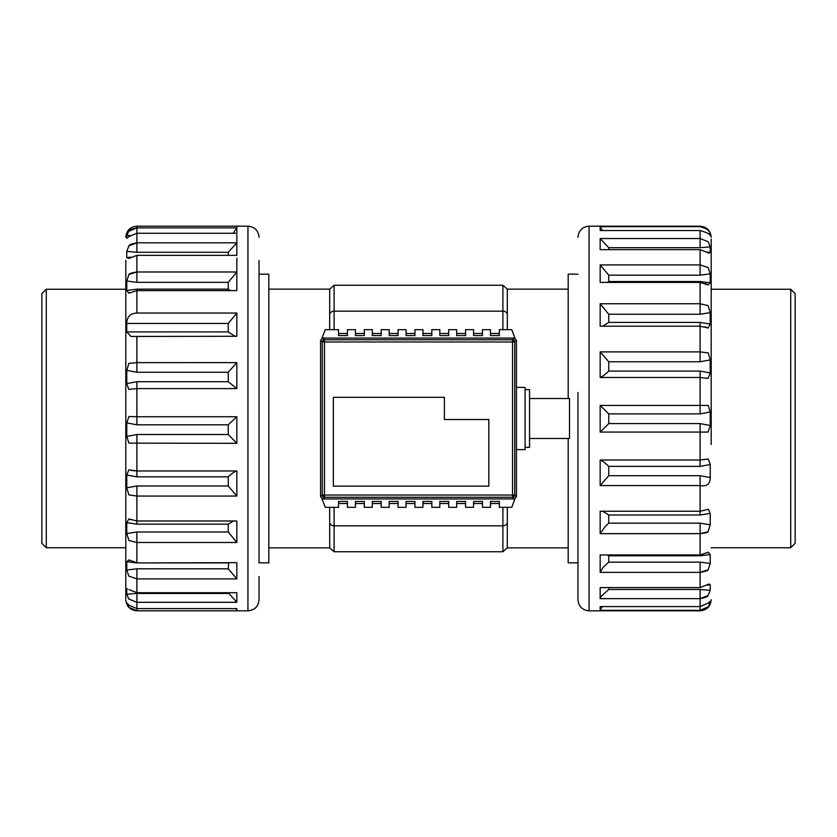 <?xml version="1.0" encoding="UTF-8"?>
<svg xmlns="http://www.w3.org/2000/svg" width="837" height="837" viewBox="0 0 837 837"><rect width="100%" height="100%" fill="white"/><g stroke="black" fill="none" stroke-linecap="round" stroke-linejoin="round"><path stroke-width="1.26" d="M268.813 547.858L329.705 547.858L329.663 507.337M568.187 289.142L507.295 289.142L507.337 329.663M329.663 329.663L329.705 289.142L334.109 285.25L502.891 285.25L502.891 311.176L334.109 311.176L334.109 329.663M268.813 289.142L329.705 289.142M507.337 507.337L507.295 547.858L568.187 547.858M259.041 562.851L268.813 562.851L268.813 274.149L259.041 274.149L259.041 260.433L259.041 562.851M577.959 274.149L568.187 274.149L568.187 398.517M568.187 438.483L568.187 562.851L577.959 562.851M329.705 547.858L334.109 551.75L502.891 551.75L502.891 507.337M514.514 496.017A2.218 0.91 25.2 0 1 513.782 496.289A2.218 0.91 -154.8 0 1 512.526 496.027L512.526 495.033L324.474 495.033L324.474 497.262A2.218 2.218 -135 0 1 322.255 495.033L324.474 495.033L324.474 341.967L322.255 341.967A2.218 2.218 -45 0 1 324.474 339.738L324.474 341.967L512.526 341.967L512.526 339.738A2.218 2.218 45 0 1 514.745 341.967L512.526 341.967L512.526 495.033L514.745 495.033A2.218 2.218 135 0 1 512.526 497.262L514.211 498.936M512.526 496.027L512.526 497.262L324.474 497.262L322.789 498.936M516.429 449.595L525.102 449.595L525.102 387.405L516.429 387.405M525.102 447.366L529.539 447.366L529.539 389.634L525.102 389.634M529.539 438.483L569.516 438.483L569.516 398.517L529.539 398.517M514.975 338.2L511.773 329.663L499.333 329.663L499.333 335.585L499.333 333.492L490.451 333.492L490.451 335.585L499.333 335.585M499.333 501.415L490.451 501.415L490.451 503.508L499.333 503.508L499.333 501.415L499.333 507.337L511.773 507.337L514.975 498.8M490.451 335.585L490.451 329.663L482.457 329.663L482.457 335.585L473.575 335.585L473.575 329.663L465.581 329.663L465.581 335.585L456.699 335.585L456.699 329.663L448.705 329.663L448.705 335.585L439.823 335.585L439.823 329.663L431.829 329.663L431.829 335.585L422.947 335.585L422.947 329.663L414.943 329.663L414.943 335.585L406.06 335.585L406.06 329.663L398.067 329.663L398.067 335.585L389.184 335.585L389.184 329.663L381.191 329.663L381.191 335.585L372.308 335.585L372.308 329.663L364.315 329.663L364.315 335.585L355.432 335.585L355.432 329.663L347.439 329.663L347.439 335.585L338.546 335.585L338.546 329.663L325.227 329.663L322.025 338.2M322.025 498.8L325.227 507.337L338.546 507.337L338.546 501.415L347.439 501.415L347.439 507.337L355.432 507.337L355.432 501.415L364.315 501.415L364.315 507.337L372.308 507.337L372.308 501.415L381.191 501.415L381.191 507.337L389.184 507.337L389.184 501.415L398.067 501.415L398.067 507.337L406.06 507.337L406.06 501.415L414.943 501.415L414.943 507.337L422.947 507.337L422.947 501.415L431.829 501.415L431.829 507.337L439.823 507.337L439.823 501.415L448.705 501.415L448.705 507.337L456.699 507.337L456.699 501.415L465.581 501.415L465.581 507.337L473.575 507.337L473.575 501.415L482.457 501.415L482.457 507.337L490.451 507.337L490.451 501.415M473.575 501.415L473.575 503.508L482.457 503.508L482.457 501.415M456.699 501.415L456.699 503.508L465.581 503.508L465.581 501.415M439.823 501.415L439.823 503.508L448.705 503.508L448.705 501.415M422.947 501.415L422.947 503.508L431.829 503.508L431.829 501.415M406.06 501.415L406.06 503.508L414.943 503.508L414.943 501.415M389.184 501.415L389.184 503.508L398.067 503.508L398.067 501.415M372.308 501.415L372.308 503.508L381.191 503.508L381.191 501.415M355.432 501.415L355.432 503.508L364.315 503.508L364.315 501.415M338.546 501.415L338.546 503.508L347.439 503.508L347.439 501.415M347.439 335.585L347.439 333.492L338.546 333.492L338.546 335.585M364.315 335.585L364.315 333.492L355.432 333.492L355.432 335.585M381.191 335.585L381.191 333.492L372.308 333.492L372.308 335.585M398.067 335.585L398.067 333.492L389.184 333.492L389.184 335.585M414.943 335.585L414.943 333.492L406.06 333.492L406.06 335.585M431.829 335.585L431.829 333.492L422.947 333.492L422.947 335.585M448.705 335.585L448.705 333.492L439.823 333.492L439.823 335.585M465.581 335.585L465.581 333.492L456.699 333.492L456.699 335.585M482.457 335.585L482.457 333.492L473.575 333.492L473.575 335.585M516.429 496.718L516.429 340.282L514.2 338.064L322.8 338.064L320.571 340.282L320.571 496.718L322.8 498.936L514.2 498.936L516.429 496.718L514.745 495.033L514.745 341.967L516.429 340.282M444.405 419.525L488.818 419.525L488.818 486.151L333.356 486.151L333.356 397.324L444.405 397.324L444.405 419.525M711.199 547.754L790.703 547.754L790.703 289.246L711.199 289.246M790.703 547.754L795.15 543.307L795.15 293.693L790.703 289.246M125.801 289.246L46.297 289.246L46.297 547.754L125.801 547.754M46.297 289.246L41.85 293.693L41.85 543.307L46.297 547.754M577.959 392.48L577.959 599.721C578.618 606.459 582.311 610.163 589.06 610.822L589.06 226.178L700.098 226.178C706.846 226.837 710.54 230.541 711.199 237.279M711.199 444.52L711.199 239.162L711.199 444.52M600.16 485.575L608.75 475.698L608.75 466.376L700.098 466.376L700.098 460.015L708.228 459.021L710.226 464.535L710.226 477.54C710.194 484.006 706.815 486.684 700.098 485.575L600.16 485.575L600.16 460.015L700.098 460.015L700.098 432.07L600.16 432.07L600.16 405.422L708.217 405.432L710.226 411.961L710.226 425.52L708.133 432.07L700.098 432.07L700.098 423.595L710.226 425.52M600.16 533.64L600.16 511.24L700.098 511.24L708.343 509.304L710.226 513.384L710.226 524.778L708.06 531.809L700.098 533.64L600.16 533.64L605.025 526.693L608.75 523.156L608.75 514.996L602.734 511.24M600.16 572.372L600.16 554.952L700.098 554.952L708.343 552.221L710.226 554.533L710.226 563.406L708.133 569.767L700.098 572.372L600.16 572.372L602.87 567.591L608.75 562.15L608.75 555.789L607.306 554.952M707.558 552.765L708.081 552.378M600.16 598.643L600.16 587.605L700.098 587.605L708.343 584.299L710.226 584.676L710.226 590.294L708.06 595.578L700.098 598.643L600.16 598.643L601.186 596.3L608.75 589.489L608.771 587.605M708.949 583.912L708.081 584.519M600.16 610.319L600.16 606.563L700.098 606.563L708.133 603.153L710.226 601.353L710.226 603.257L708.06 606.982L700.098 610.319L600.16 610.319L602.305 606.563M710.226 411.961L700.098 413.886L700.098 377.477L600.16 377.477L600.16 351.896L700.098 351.896L708.217 352.9L710.226 359.92L710.226 372.925L708.06 378.418L700.098 377.477L708.06 378.418M602.703 326.2L608.75 322.412L700.098 322.412L700.098 326.2L600.16 326.2L600.16 303.758L700.098 303.758L708.081 305.589L710.226 312.619L710.226 324.034L708.06 328.02L700.098 326.2L700.098 361.762L710.226 359.92M607.254 282.404L608.75 281.525L700.098 281.525L700.098 282.404L600.16 282.404L600.16 264.921L700.098 264.921L708.133 267.526L710.226 273.898L710.226 282.791L708.06 284.946L700.098 282.404L700.098 314.241L710.226 312.619M708.092 252.732L700.098 249.635L600.16 249.635L600.16 238.535L700.098 238.535L708.217 241.747L710.226 246.894L710.226 252.544L707.537 252.24M710.038 235.459L710.247 235.459C710.111 234.098 706.731 232.456 700.098 230.541L600.16 230.541L600.16 226.712L700.098 226.712C706.71 228.438 710.1 230.886 710.247 234.067L710.194 235.553M710.226 477.54L700.098 475.698L700.098 514.996L710.226 513.384M602.358 230.541L600.16 226.712M608.771 249.635L608.75 247.689L600.16 238.535M608.75 281.525L608.75 275.164L600.16 264.921M608.75 322.412L608.75 314.241L600.16 303.758M600.16 377.477C602.044 376.891 604.91 374.756 608.75 371.084L608.75 361.762L600.16 351.896M600.16 432.07L608.75 423.595L608.75 413.886L600.16 405.422M708.06 328.02L704.911 326.796M708.06 284.946L705.34 283.398M700.098 249.635L700.098 275.164L710.226 273.898M710.226 252.544L707.328 252.073M700.098 230.541L700.098 247.689L710.226 246.894M708.06 606.982C707.673 608.248 705.026 609.357 700.098 610.319L700.098 610.822C706.846 610.163 710.54 606.459 711.199 599.721M708.06 595.578C707.673 596.729 705.026 597.754 700.098 598.643L700.098 610.319M707.359 585.136L710.226 584.676M710.226 563.406L700.098 562.15L700.098 587.605M708.06 531.809C707.673 532.499 705.026 533.106 700.098 533.64L700.098 555.789L710.226 554.533M608.75 466.376C604.91 462.715 602.044 460.591 600.16 460.015M127.433 237.949L126.774 238.011L126.774 235.281L128.94 231.19L136.902 227.894L136.902 226.178L247.94 226.178L247.94 610.822C254.689 610.163 258.382 606.459 259.041 599.721L259.041 576.567M125.801 260.433L125.801 598.56L125.801 260.433M235.814 608.604L236.84 610.801L136.902 610.801L128.877 607.38L126.816 602.933M126.889 602.975L128.94 605.245L136.902 608.604L236.84 608.604L236.84 610.801M228.229 592.701L236.84 602.295L136.902 602.295L128.783 598.989L126.774 594.155L126.774 589.269L127.569 588.61M128.992 589.604L136.902 592.701L236.84 592.701L236.84 602.295M236.84 242.74L236.84 234.705M236.84 228.396L236.84 226.199M128.94 231.19C129.327 229.945 131.974 228.846 136.902 227.894L236.84 227.894L236.84 233.261L136.902 233.261L128.919 236.578L126.962 238.242M136.902 227.894L136.902 242.824L236.84 242.824L236.84 255.337L136.902 255.337L128.835 258.413L126.774 257.733L126.774 251.372L128.94 245.806L136.902 242.835C131.974 243.693 129.327 244.686 128.94 245.806M136.902 255.337L136.902 271.994L236.84 271.994L236.84 290.627L136.902 290.627L128.783 293.138L126.774 290.481L126.774 281.012L128.908 274.431L136.902 272.004C131.838 272.757 129.17 273.573 128.908 274.431M136.902 313.038L236.84 313.038L236.84 336.286L130.99 336.464L126.753 331.923L126.753 323.459C126.889 316.867 130.269 313.404 136.902 313.038L136.902 289.142L126.774 290.481M126.774 370.383L136.902 372.256L136.902 362.63L236.84 362.62L236.84 388.598L136.902 388.598L128.772 389.372L126.774 383.597L126.774 370.383L128.867 363.394L136.902 362.62L136.902 336.286M236.84 362.62L228.25 372.256L228.25 381.724L136.902 381.724L136.902 416.732L236.84 416.732L236.84 443.328L128.919 443.129L126.774 436.422L126.774 422.894L128.94 416.523L136.902 416.732L128.94 416.523M126.774 475.039L136.902 476.849L136.902 470.98L236.84 470.98L236.84 496.059L136.902 496.059L128.867 494.887L126.774 487.793L126.774 475.039L128.867 469.808L136.902 470.98L136.902 434.508L126.774 436.422M126.774 522.612L136.902 524.161L136.902 520.98L236.84 520.98L236.84 542.491L136.902 542.491L128.919 540.493L126.774 533.546L126.774 522.612L128.867 518.95L136.902 520.98L136.902 485.983L126.774 487.793M126.774 561.742L136.902 562.914L236.84 562.684L236.84 578.89L136.902 578.89L128.888 576.17L126.774 569.987L126.774 561.742L128.867 559.943L136.902 562.684L136.902 531.997L126.774 533.546M236.84 313.038L228.25 323.459L228.25 331.923L235.04 336.286M236.84 271.994L228.25 282.351L228.25 289.142L230.771 290.627M236.84 242.824L228.25 252.282L228.229 255.337M236.84 227.894L233.178 233.261M228.647 562.684L228.25 568.815L236.84 578.89M233.429 520.98L228.25 524.161L228.25 531.997L236.84 542.491M236.84 470.98C234.956 471.294 232.09 473.24 228.25 476.849L228.25 485.983L236.84 496.059M236.84 416.732L228.25 424.809L228.25 434.508L236.84 443.328M228.25 381.724L236.84 388.598M130.541 257.105L126.774 257.733M126.774 281.012L136.902 282.351L136.902 272.004M129.641 292.563L128.877 293.086M247.94 610.822L136.902 610.822L136.902 593.464L126.774 594.155M127.81 604.042L126.774 604.084M236.84 271.847L236.84 258.11M334.109 551.75L334.109 525.824L502.891 525.824A4.447 3.578 180 0 0 507.295 522.696M329.705 522.696A4.447 3.578 0 0 0 334.109 525.824L334.109 507.337M507.295 314.304A4.447 3.578 180 0 0 502.891 311.176L502.891 329.663M329.705 314.304A4.447 3.578 -0 0 1 334.109 311.176L334.109 285.25M512.526 340.973A2.218 0.91 154.8 0 1 513.782 340.711A2.218 0.91 -25.2 0 1 514.514 340.983M322.486 340.983A2.218 0.91 -154.8 0 1 323.218 340.711A2.218 0.91 25.2 0 1 324.474 340.973M322.486 496.017A2.218 0.91 154.8 0 0 323.218 496.289A2.218 0.91 -25.2 0 0 324.474 496.027M320.571 496.718L322.255 495.033L322.255 341.967L320.571 340.282M322.789 338.064L324.474 339.738L512.526 339.738L514.211 338.064M608.75 523.156L700.098 523.156L700.098 533.64M608.75 562.15L700.098 562.15M608.75 589.489L700.098 589.489L700.098 598.643M700.098 226.712L700.098 226.178M608.75 475.698L700.098 475.698M700.098 247.689L608.75 247.689M700.098 275.164L608.75 275.164M700.098 314.241L608.75 314.241M700.098 361.762L608.75 361.762M608.75 371.084L700.098 371.084L700.098 377.477M700.098 413.886L608.75 413.886M608.75 423.595L700.098 423.595M700.098 514.996L608.75 514.996M700.098 555.789L608.75 555.789M708.133 432.07L700.098 432.07M710.226 372.925L700.098 371.084M710.226 324.034L700.098 322.412M710.226 282.791L700.098 281.525M710.247 234.067L708.698 234.067M710.226 603.257L708.144 603.132M710.226 590.294L700.098 589.489M708.133 569.767C708.112 570.572 705.434 571.441 700.098 572.351M710.226 524.778L700.098 523.156M700.098 466.376L710.226 464.535M228.25 568.815L136.902 568.815L136.902 592.701M136.902 593.464L228.25 593.464M136.902 289.142L228.25 289.142M228.25 282.351L136.902 282.351M228.25 252.282L136.902 252.282L136.902 242.835M228.25 562.914L136.902 562.914M136.902 531.997L228.25 531.997M228.25 524.161L136.902 524.161M136.902 485.983L228.25 485.983M228.25 476.849L136.902 476.849M136.902 434.508L228.25 434.508M228.25 424.809L136.902 424.809L136.902 416.732M228.25 372.256L136.902 372.256M126.774 235.281L130.112 235.532M126.774 251.372L136.902 252.282M228.25 323.459L126.753 323.459M126.753 331.923L228.25 331.923M128.867 363.394L136.902 362.63M136.902 381.724L126.774 383.597M126.774 422.894L136.902 424.809M128.867 469.808L134.276 470.875M128.867 518.95L130.373 519.725M128.867 559.943L129.777 560.623M136.902 568.815L126.774 569.987M507.295 289.142L502.891 285.25M507.295 547.858L502.891 551.75M589.06 226.178C582.311 226.837 578.618 230.541 577.959 237.279M707.966 252.607L708.918 253.308M589.06 610.822L700.098 610.822M136.902 610.822C130.153 610.163 126.46 606.459 125.801 599.721M247.94 226.178C254.689 226.837 258.382 230.541 259.041 237.279M136.902 226.178C130.153 226.837 126.46 230.541 125.801 237.279"/></g></svg>
